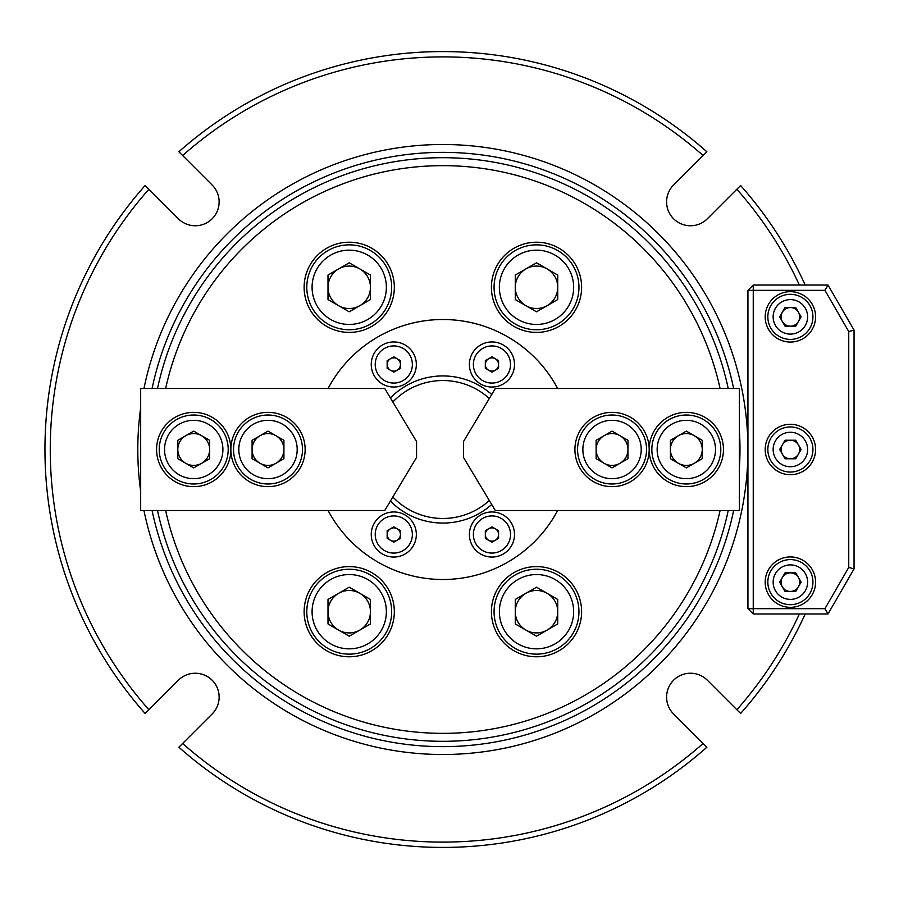 <?xml version="1.0" encoding="UTF-8"?>
<svg xmlns="http://www.w3.org/2000/svg" width="899" height="899" viewBox="0 0 899 899"><rect width="100%" height="100%" fill="white"/><g stroke="black" fill="none" stroke-linecap="round" stroke-linejoin="round"><path stroke-width="1.35" d="M182.643 155.516L178.89 151.751A397.92 397.92 0 0 1 706.85 151.751L703.085 155.516A392.616 392.616 0 0 0 182.643 155.516L212.142 185.014A23.88 23.88 0 0 1 204.399 223.952A23.88 23.88 0 0 1 178.384 218.772L148.886 189.273A392.616 392.616 0 0 0 148.886 709.727L178.384 680.228A23.88 23.88 0 0 1 219.142 697.107A23.88 23.88 0 0 1 212.142 713.986L182.643 743.484A392.616 392.616 0 0 0 703.085 743.484L706.85 747.249A397.92 397.92 0 0 1 178.89 747.249L182.643 743.484M799.368 285.028A392.616 392.616 0 0 0 736.854 189.273L740.619 185.52A397.92 397.92 0 0 1 805.201 285.028M805.201 613.972A397.92 397.92 0 0 1 740.619 713.48L736.854 709.727A392.616 392.616 0 0 0 799.368 613.972M703.085 743.484L673.587 713.986A23.88 23.88 0 0 1 673.587 680.228A23.88 23.88 0 0 1 707.356 680.228L736.854 709.727M736.854 189.273L707.356 218.772A23.88 23.88 0 0 1 673.587 218.772A23.88 23.88 0 0 1 673.587 185.014L703.085 155.516M148.886 709.727L145.121 713.48A397.92 397.92 0 0 1 145.121 185.52L148.886 189.273M733.651 388.48A297.108 297.108 0 0 0 152.088 388.48M152.088 510.52A297.108 297.108 0 0 0 733.651 510.52M143.964 388.48A305.076 305.076 0 0 1 747.934 449.5A305.076 305.076 0 0 1 143.964 510.52M140.671 491.247A305.076 305.076 0 0 1 140.671 407.753M739.383 468.357A297.108 297.108 0 0 0 739.383 430.643M790.378 556.942A25.206 25.206 0 0 0 765.184 582.136A25.206 25.206 0 0 0 790.378 607.342A25.206 25.206 0 0 0 815.584 582.136A25.206 25.206 0 0 0 790.378 556.942M790.378 424.294A25.206 25.206 0 0 0 765.184 449.5A25.206 25.206 0 0 0 790.378 474.706A25.206 25.206 0 0 0 815.584 449.5A25.206 25.206 0 0 0 790.378 424.294M790.378 291.658A25.206 25.206 0 0 0 765.184 316.864A25.206 25.206 0 0 0 790.378 342.058A25.206 25.206 0 0 0 815.584 316.864A25.206 25.206 0 0 0 790.378 291.658M747.934 608.668L747.934 290.332L753.25 285.028L828.013 285.028L854.05 330.124L854.05 568.876L828.013 613.972L753.25 613.972L753.25 608.668L824.945 608.668L848.746 567.449L848.746 331.551L824.945 290.332L753.25 290.332L753.25 608.668L747.934 608.668L753.25 613.972M854.05 330.124L848.746 331.551M824.945 290.332L828.013 285.028M747.934 290.332L753.25 290.332L753.25 285.028M854.05 568.876L848.746 567.449M828.013 613.972L824.945 608.668M798.424 321.505A9.282 9.282 0 0 0 790.378 307.57A9.282 9.282 0 0 0 782.344 321.505A9.282 9.282 0 0 0 798.424 321.505M807.628 316.864A17.238 17.238 0 0 0 790.378 299.614A17.238 17.238 0 0 0 773.14 316.864A17.238 17.238 0 0 0 790.378 334.102A17.238 17.238 0 0 0 807.628 316.864M767.836 316.864A22.554 22.554 0 0 1 790.378 294.31A22.554 22.554 0 0 1 812.932 316.864A22.554 22.554 0 0 1 790.378 339.406A22.554 22.554 0 0 1 767.836 316.864M779.658 316.864L785.018 326.146L795.739 326.146L801.099 316.864L795.739 307.57L785.018 307.57L779.658 316.864M782.344 444.859A9.282 9.282 0 0 0 790.378 458.782A9.282 9.282 0 0 0 798.424 444.859A9.282 9.282 0 0 0 782.344 444.859M773.14 449.5A17.238 17.238 0 0 0 790.378 466.738A17.238 17.238 0 0 0 807.628 449.5A17.238 17.238 0 0 0 790.378 432.262A17.238 17.238 0 0 0 773.14 449.5M812.932 449.5A22.554 22.554 0 0 1 790.378 472.054A22.554 22.554 0 0 1 767.836 449.5A22.554 22.554 0 0 1 790.378 426.946A22.554 22.554 0 0 1 812.932 449.5M801.099 449.5L795.739 440.218L785.018 440.218L779.658 449.5L785.018 458.782L795.739 458.782L801.099 449.5M782.344 577.495A9.282 9.282 0 0 0 790.378 591.43A9.282 9.282 0 0 0 798.424 577.495A9.282 9.282 0 0 0 782.344 577.495M773.14 582.136A17.238 17.238 0 0 0 790.378 599.386A17.238 17.238 0 0 0 807.628 582.136A17.238 17.238 0 0 0 790.378 564.898A17.238 17.238 0 0 0 773.14 582.136M812.932 582.136A22.554 22.554 0 0 1 790.378 604.69A22.554 22.554 0 0 1 767.836 582.136A22.554 22.554 0 0 1 790.378 559.594A22.554 22.554 0 0 1 812.932 582.136M801.099 582.136L795.739 572.854L785.018 572.854L779.658 582.136L785.018 591.43L795.739 591.43L801.099 582.136M165.652 510.52A283.848 283.848 0 0 0 720.077 510.52M720.077 388.48A283.848 283.848 0 0 0 165.652 388.48M157.516 388.48A291.804 291.804 0 0 1 728.224 388.48M728.224 510.52A291.804 291.804 0 0 1 157.516 510.52M536.512 242.213A45.096 45.096 0 0 0 491.416 287.309A45.096 45.096 0 0 0 536.512 332.405A45.096 45.096 0 0 0 581.608 287.309A45.096 45.096 0 0 0 536.512 242.213M349.228 242.213A45.096 45.096 0 0 0 304.132 287.309A45.096 45.096 0 0 0 349.228 332.405A45.096 45.096 0 0 0 394.324 287.309A45.096 45.096 0 0 0 349.228 242.213M349.228 566.595A45.096 45.096 0 0 0 304.132 611.691A45.096 45.096 0 0 0 349.228 656.787A45.096 45.096 0 0 0 394.324 611.691A45.096 45.096 0 0 0 349.228 566.595M536.512 566.595A45.096 45.096 0 0 0 491.416 611.691A45.096 45.096 0 0 0 536.512 656.787A45.096 45.096 0 0 0 581.608 611.691A45.096 45.096 0 0 0 536.512 566.595M442.87 319.516A129.984 129.984 0 0 0 328.09 388.48A129.984 129.984 0 0 1 557.65 388.48A129.984 129.984 0 0 0 442.87 319.516M328.09 510.52A129.984 129.984 0 0 0 557.65 510.52A129.984 129.984 0 0 1 328.09 510.52M491.944 511.958A22.554 22.554 0 0 0 469.39 534.5A22.554 22.554 0 0 0 491.944 557.054A22.554 22.554 0 0 0 514.498 534.5A22.554 22.554 0 0 0 491.944 511.958M393.796 511.958A22.554 22.554 0 0 0 371.242 534.5A22.554 22.554 0 0 0 393.796 557.054A22.554 22.554 0 0 0 416.338 534.5A22.554 22.554 0 0 0 393.796 511.958M393.796 341.946A22.554 22.554 0 0 0 371.242 364.5A22.554 22.554 0 0 0 393.796 387.042A22.554 22.554 0 0 0 416.338 364.5A22.554 22.554 0 0 0 393.796 341.946M491.944 341.946A22.554 22.554 0 0 0 469.39 364.5A22.554 22.554 0 0 0 491.944 387.042A22.554 22.554 0 0 0 514.498 364.5A22.554 22.554 0 0 0 491.944 341.946M491.719 504.508A73.572 73.572 0 0 1 390.391 501.058M390.391 397.942A73.572 73.572 0 0 1 491.719 394.492M489.314 398.504A68.976 68.976 0 0 0 392.841 402.022M392.841 496.978A68.976 68.976 0 0 0 489.314 500.496M495.259 370.242A6.63 6.63 0 0 0 495.259 358.757L498.574 360.668L498.574 368.32L491.944 372.152L488.629 370.242A6.63 6.63 0 0 0 495.259 370.242L498.574 368.32L498.574 360.668L495.259 358.757A6.63 6.63 0 0 0 485.314 364.5A6.63 6.63 0 0 0 488.629 370.242L491.944 372.152L495.259 370.242M501.226 348.419A18.564 18.564 0 0 1 508.025 373.782A18.564 18.564 0 0 1 482.662 380.58A18.564 18.564 0 0 1 475.863 355.217A18.564 18.564 0 0 1 501.226 348.419M495.259 358.757L491.944 356.836L485.314 360.668L485.314 368.32L488.629 370.242L485.314 368.32L485.314 360.668L491.944 356.836L495.259 358.757M485.314 534.5A6.63 6.63 0 0 0 495.259 540.243L491.944 542.164L485.314 538.332L485.314 530.68L488.629 528.758A6.63 6.63 0 0 0 485.314 534.5L485.314 538.332L491.944 542.164L495.259 540.243A6.63 6.63 0 0 0 495.259 528.758A6.63 6.63 0 0 0 488.629 528.758L485.314 530.68L485.314 534.5M501.226 550.581A18.564 18.564 0 0 1 475.863 543.783A18.564 18.564 0 0 1 482.662 518.42A18.564 18.564 0 0 1 508.025 525.218A18.564 18.564 0 0 1 501.226 550.581M495.259 540.243L498.574 538.332L498.574 530.68L491.944 526.848L488.629 528.758L491.944 526.848L498.574 530.68L498.574 538.332L495.259 540.243M397.111 540.243A6.63 6.63 0 0 0 397.111 528.758L400.426 530.68L400.426 538.332L393.796 542.164L390.481 540.243A6.63 6.63 0 0 0 397.111 540.243L400.426 538.332L400.426 530.68L397.111 528.758A6.63 6.63 0 0 0 387.154 534.5A6.63 6.63 0 0 0 390.481 540.243L393.796 542.164L397.111 540.243M403.078 518.42A18.564 18.564 0 0 1 409.877 543.783A18.564 18.564 0 0 1 384.502 550.581A18.564 18.564 0 0 1 377.715 525.218A18.564 18.564 0 0 1 403.078 518.42M397.111 528.758L393.796 526.848L387.154 530.68L387.154 538.332L390.481 540.243L387.154 538.332L387.154 530.68L393.796 526.848L397.111 528.758M387.154 364.5A6.63 6.63 0 0 0 397.111 370.242L393.796 372.152L387.154 368.32L387.154 360.668L390.481 358.757A6.63 6.63 0 0 0 387.154 364.5L387.154 368.32L390.481 370.242L393.796 372.152L397.111 370.242A6.63 6.63 0 0 0 397.111 358.757A6.63 6.63 0 0 0 390.481 358.757L387.154 360.668L387.154 364.5M403.078 380.58A18.564 18.564 0 0 1 377.715 373.782A18.564 18.564 0 0 1 384.502 348.419A18.564 18.564 0 0 1 409.877 355.217A18.564 18.564 0 0 1 403.078 380.58M397.111 370.242L400.426 368.32L400.426 360.668L393.796 356.836L390.481 358.757L393.796 356.836L400.426 360.668L400.426 368.32L397.111 370.242M612.05 486.64A37.14 37.14 0 0 0 649.179 449.5A37.14 37.14 0 0 0 612.05 412.36A37.14 37.14 0 0 0 574.911 449.5A37.14 37.14 0 0 0 612.05 486.64M686.33 486.64A37.14 37.14 0 0 0 723.459 449.5A37.14 37.14 0 0 0 686.33 412.36A37.14 37.14 0 0 0 649.19 449.5A37.14 37.14 0 0 0 686.33 486.64M463.491 457.456L463.491 441.544L495.327 388.48L739.383 388.48L739.383 510.52L495.327 510.52L463.491 457.456M268.003 412.36A37.14 37.14 0 0 0 230.863 449.5A37.14 37.14 0 0 0 268.003 486.64A37.14 37.14 0 0 0 305.143 449.5A37.14 37.14 0 0 0 268.003 412.36M193.723 412.36A37.14 37.14 0 0 0 156.583 449.5A37.14 37.14 0 0 0 193.723 486.64A37.14 37.14 0 0 0 230.863 449.5A37.14 37.14 0 0 0 193.723 412.36M416.563 441.544L416.563 457.456L384.727 510.52L140.671 510.52L140.671 388.48L384.727 388.48L416.563 441.544M694.286 435.712A15.912 15.912 0 0 0 670.407 449.5A15.912 15.912 0 0 0 694.286 463.288A15.912 15.912 0 0 0 694.286 435.712M686.33 420.316A29.184 29.184 0 0 0 657.147 449.5A29.184 29.184 0 0 0 686.33 478.684A29.184 29.184 0 0 0 715.503 449.5A29.184 29.184 0 0 0 686.33 420.316M686.33 483.988A34.488 34.488 0 0 1 651.842 449.5A34.488 34.488 0 0 1 686.33 415.012A34.488 34.488 0 0 1 720.807 449.5A34.488 34.488 0 0 1 686.33 483.988M702.243 458.692L702.243 440.308L686.33 431.115L670.407 440.308L670.407 458.692L686.33 467.885L702.243 458.692M620.007 435.712A15.912 15.912 0 0 0 596.127 449.5A15.912 15.912 0 0 0 620.007 463.288A15.912 15.912 0 0 0 620.007 435.712M612.05 420.316A29.184 29.184 0 0 0 582.867 449.5A29.184 29.184 0 0 0 612.05 478.684A29.184 29.184 0 0 0 641.223 449.5A29.184 29.184 0 0 0 612.05 420.316M612.05 483.988A34.488 34.488 0 0 1 577.563 449.5A34.488 34.488 0 0 1 612.05 415.012A34.488 34.488 0 0 1 646.538 449.5A34.488 34.488 0 0 1 612.05 483.988M627.963 458.692L627.963 440.308L612.05 431.115L596.127 440.308L596.127 458.692L612.05 467.885L627.963 458.692M260.047 463.288A15.912 15.912 0 0 0 283.915 449.5A15.912 15.912 0 0 0 260.047 435.712A15.912 15.912 0 0 0 260.047 463.288M268.003 478.684A29.184 29.184 0 0 0 297.187 449.5A29.184 29.184 0 0 0 268.003 420.316A29.184 29.184 0 0 0 238.819 449.5A29.184 29.184 0 0 0 268.003 478.684M268.003 415.012A34.488 34.488 0 0 1 302.491 449.5A34.488 34.488 0 0 1 268.003 483.988A34.488 34.488 0 0 1 233.515 449.5A34.488 34.488 0 0 1 268.003 415.012M252.091 440.308L252.091 458.692L268.003 467.885L283.915 458.692L283.915 440.308L268.003 431.115L252.091 440.308M185.767 463.288A15.912 15.912 0 0 0 209.636 449.5A15.912 15.912 0 0 0 185.767 435.712A15.912 15.912 0 0 0 185.767 463.288M193.723 478.684A29.184 29.184 0 0 0 222.907 449.5A29.184 29.184 0 0 0 193.723 420.316A29.184 29.184 0 0 0 164.539 449.5A29.184 29.184 0 0 0 193.723 478.684M193.723 415.012A34.488 34.488 0 0 1 228.211 449.5A34.488 34.488 0 0 1 193.723 483.988A34.488 34.488 0 0 1 159.235 449.5A34.488 34.488 0 0 1 193.723 415.012M177.811 440.308L177.811 458.692L193.723 467.885L209.636 458.692L209.636 440.308L193.723 431.115L177.811 440.308M359.836 630.075A21.228 21.228 0 0 0 359.836 593.318A21.228 21.228 0 0 0 328 611.691A21.228 21.228 0 0 0 359.836 630.075M381.39 630.266A37.14 37.14 0 0 0 367.792 579.529A37.14 37.14 0 0 0 317.066 593.126A37.14 37.14 0 0 0 330.652 643.864A37.14 37.14 0 0 0 381.39 630.266M312.47 590.474A42.444 42.444 0 0 1 370.444 574.933A42.444 42.444 0 0 1 385.986 632.918A42.444 42.444 0 0 1 328 648.449A42.444 42.444 0 0 1 312.47 590.474M328 623.951L349.228 636.2L370.444 623.951L370.444 599.442L349.228 587.193L328 599.442L328 623.951M547.12 305.682A21.228 21.228 0 0 0 547.12 268.925A21.228 21.228 0 0 0 515.284 287.309A21.228 21.228 0 0 0 547.12 305.682M568.674 305.874A37.14 37.14 0 0 0 555.076 255.136A37.14 37.14 0 0 0 504.35 268.734A37.14 37.14 0 0 0 517.936 319.471A37.14 37.14 0 0 0 568.674 305.874M499.754 266.082A42.444 42.444 0 0 1 557.728 250.551A42.444 42.444 0 0 1 573.27 308.526A42.444 42.444 0 0 1 515.284 324.067A42.444 42.444 0 0 1 499.754 266.082M515.284 299.558L536.512 311.807L557.728 299.558L557.728 275.049L536.512 262.8L515.284 275.049L515.284 299.558M515.284 611.691A21.228 21.228 0 0 0 547.12 630.075A21.228 21.228 0 0 0 547.12 593.318A21.228 21.228 0 0 0 515.284 611.691M504.35 630.266A37.14 37.14 0 0 0 555.076 643.864A37.14 37.14 0 0 0 568.674 593.126A37.14 37.14 0 0 0 517.936 579.529A37.14 37.14 0 0 0 504.35 630.266M573.27 590.474A42.444 42.444 0 0 1 557.728 648.449A42.444 42.444 0 0 1 499.754 632.918A42.444 42.444 0 0 1 515.284 574.933A42.444 42.444 0 0 1 573.27 590.474M536.512 587.193L515.284 599.442L515.284 623.951L536.512 636.2L557.728 623.951L557.728 599.442L536.512 587.193M370.444 287.309A21.228 21.228 0 0 0 338.608 268.925A21.228 21.228 0 0 0 338.608 305.682A21.228 21.228 0 0 0 370.444 287.309M381.39 268.734A37.14 37.14 0 0 0 330.652 255.136A37.14 37.14 0 0 0 317.066 305.874A37.14 37.14 0 0 0 367.792 319.471A37.14 37.14 0 0 0 381.39 268.734M312.47 308.526A42.444 42.444 0 0 1 328 250.551A42.444 42.444 0 0 1 385.986 266.082A42.444 42.444 0 0 1 370.444 324.067A42.444 42.444 0 0 1 312.47 308.526M349.228 311.807L370.444 299.558L370.444 275.049L349.228 262.8L328 275.049L328 299.558L349.228 311.807"/></g></svg>
